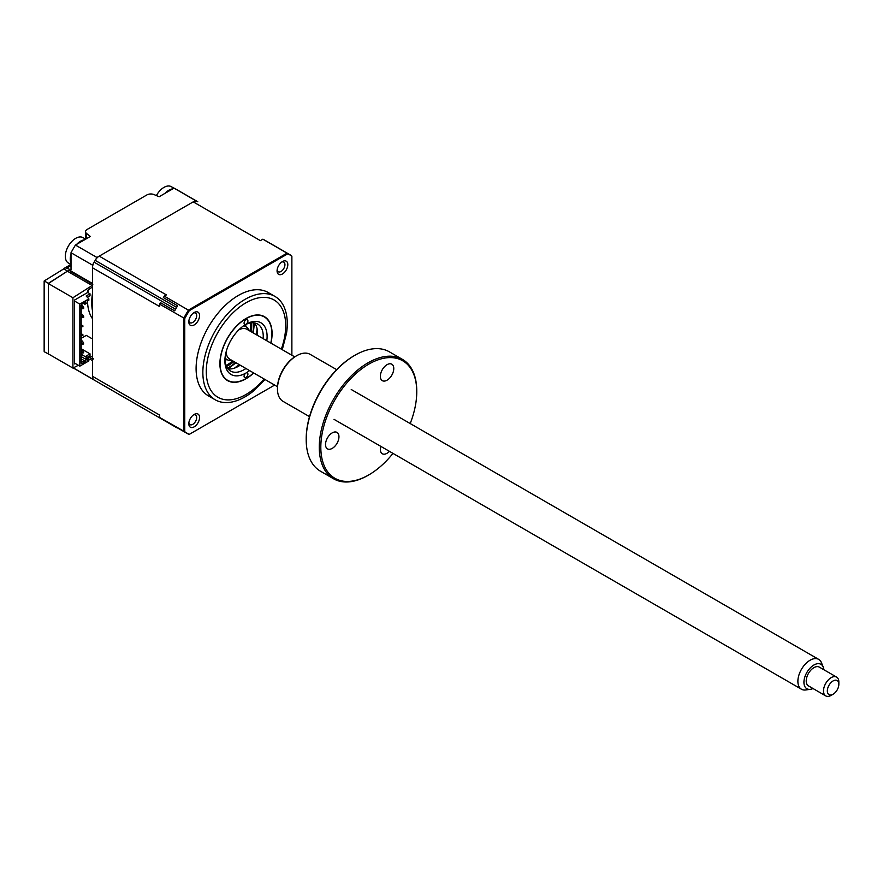 <?xml version="1.0" encoding="UTF-8"?>
<svg xmlns="http://www.w3.org/2000/svg" width="883" height="883" viewBox="0 0 883 883"><rect width="100%" height="100%" fill="white"/><g stroke="black" fill="none" stroke-linecap="round" stroke-linejoin="round"><path stroke-width="1.32" d="M69.183 272.251A1.623 0.938 0 0 0 70.243 271.986A1.623 0.938 60 0 1 70.474 271.313M92.836 284.249A1.623 0.938 -60 0 1 92.494 283.498L92.494 265.132A103.112 59.525 120 0 1 96.931 257.461L195.507 200.54A103.112 59.525 120 0 1 197.77 201.743L197.251 201.445A103.112 59.525 -60 0 1 197.77 201.743L176.291 189.337A103.112 59.525 120 0 0 174.028 188.134L159.139 196.732L153.995 194.569A5.43 3.135 0 0 0 146.975 194.889L87.141 229.437A5.43 3.135 0 0 0 85.552 231.655A5.43 3.135 0 0 0 86.589 233.487L90.32 236.456L75.441 245.055L96.931 257.461M75.441 245.055A103.112 59.525 120 0 0 71.015 252.726L71.015 269.911L66.578 268.167A5.43 3.135 -120 0 0 64.459 268.189A5.43 3.135 -120 0 0 63.753 268.896L44.216 280.937A5.43 3.135 -120 0 0 44.15 281.743L44.15 350.838A5.43 3.135 -120 0 0 44.216 351.721L48.576 354.017M174.028 188.134L195.507 200.54M71.015 252.726L92.494 265.132M63.753 268.896L67.561 271.092L48.366 283.333L48.366 354.116M44.216 280.937L48.366 283.333M73.3 367.88L92.494 378.962A103.112 59.525 120 0 0 94.669 380.33A103.112 59.525 -60 0 1 94.139 380.021A8.135 4.702 -60 0 1 92.494 376.313L92.494 267.781A8.135 4.702 -60 0 1 94.139 262.185A103.112 59.525 -60 0 1 95.198 260.364A8.135 4.702 -60 0 1 99.227 256.136L193.222 201.865A8.135 4.702 -60 0 1 197.251 201.445M93.653 358.608A1.623 0.938 -60 0 0 92.494 360.595L92.494 378.962M92.494 285.275L72.925 297.737L72.925 368.079L48.366 353.895L48.366 283.553L67.561 271.092M92.494 357.935L88.852 359.845M92.494 293.432A52.638 30.386 120 0 0 92.494 310.794M88.477 289.812A52.638 30.386 120 0 0 88.035 292.659M87.516 300.993A52.638 30.386 120 0 0 92.494 318.73M75.232 363.476L74.459 363.917L74.459 300.121L87.516 292.582L87.516 290.364L92.494 287.041M92.494 338.973L86.291 335.385L81.181 338.332M88.664 357.935L87.516 357.494M92.494 356.169L88.179 358.222M72.925 368.079L78.344 365.275M48.366 283.553L72.925 297.737M92.119 285.496L67.561 271.313M70.916 271.589L69.481 272.428M249.558 370.595A29.845 17.23 -60 0 1 245.993 373.001A29.845 17.23 -60 0 1 224.889 360.816A29.845 17.23 -60 0 1 245.993 324.26A2.715 1.567 120 0 0 247.913 320.937A2.715 1.567 120 0 0 247.35 319.701A2.715 1.567 120 0 0 245.253 320.43A2.715 1.567 120 0 0 244.072 323.156A2.715 1.567 120 0 0 244.635 324.403A2.715 1.567 120 0 0 245.993 324.26A29.845 17.23 -60 0 1 267.096 336.445A29.845 17.23 -60 0 1 266.787 340.75M224.911 359.668A27.13 15.662 120 0 0 230.507 371.026A27.13 15.662 120 0 0 245.938 368.498M263.167 338.653A27.13 15.662 120 0 0 263.255 336.445A27.13 15.662 120 0 0 257.637 324.028A27.13 15.662 120 0 0 245.01 324.856M253.266 332.946L254.459 322.913A27.13 15.662 -60 0 1 257.505 333.123A27.13 15.662 -60 0 1 257.417 335.33M240.187 365.176A27.13 15.662 -60 0 1 227.935 368.829L236.037 362.792M244.072 376.324A2.715 1.567 120 0 0 244.635 377.571A2.715 1.567 120 0 0 246.721 376.842A2.715 1.567 120 0 0 247.913 374.116A2.715 1.567 120 0 0 247.35 372.869A2.715 1.567 120 0 0 245.993 373.001A2.715 1.567 120 0 0 244.072 376.324M270.926 343.134A36.898 21.302 120 0 0 272.085 333.575A36.898 21.302 120 0 0 245.993 318.509A36.898 21.302 120 0 0 219.9 363.697A36.898 21.302 120 0 0 253.697 372.979M81.181 358.807L84.558 360.75L81.181 362.262M74.459 301.004L79.834 304.105L79.834 366.136L88.852 360.926L88.852 359.602L87.318 360.485L87.274 358.741L85.75 359.624L85.706 361.423L81.898 363.619L81.567 362.483M85.706 361.423L84.558 360.75M81.898 363.619L81.181 363.2L81.181 305.496L81.898 304.238L85.706 302.041L85.706 303.763L87.274 302.913L87.318 301.114L88.852 300.231L88.852 298.896L86.17 296.015L90.011 293.807L90.011 295.794L87.373 297.317M87.318 301.114L88.852 300.231M90.011 293.807L87.516 292.361M88.852 298.896L79.834 304.105M79.834 366.136L74.459 363.034M81.181 348.741L90.011 353.84L90.011 355.838L87.373 357.35M90.011 353.84L86.17 356.059L88.455 358.509L87.318 359.16M86.931 358.94L85.783 358.277M88.852 359.602L88.455 358.509M81.898 304.238L85.706 302.041M81.181 306.213L82.329 305.54L83.675 307.648L82.903 308.09L81.181 307.096M81.181 308.907L83.675 308.531L82.329 307.759L81.181 308.421M81.181 315.065L82.329 314.403L83.675 316.511L82.903 316.953L81.181 315.959M81.181 317.759L83.675 317.394L82.329 316.622L81.181 317.284M81.181 335.485L82.903 335.562L82.903 334.679L81.181 333.686M81.181 341.655L82.329 340.993L83.675 343.101L82.903 343.542L81.181 342.538M81.181 344.348L83.675 343.984L82.329 343.211L81.181 343.873M81.181 350.518L82.329 349.856L83.675 351.953L82.903 352.405L81.181 351.401M81.181 353.211L83.675 352.847L82.329 352.074L81.181 352.736M81.181 326.622L82.903 326.699L82.903 325.816L81.181 324.823M81.181 354.282L86.931 357.604L84.945 358.763L81.181 356.589M86.931 303.112L84.945 304.26L83.41 303.377M282.45 261.567L282.45 261.567A7.594 4.382 120 0 0 277.074 270.871A7.594 4.382 120 0 0 282.45 273.973A7.594 4.382 120 0 0 287.814 264.668A7.594 4.382 120 0 0 282.45 261.567M277.13 269.944A5.563 3.212 120 0 0 278.222 271.754A5.563 3.212 120 0 0 281.004 271.478A5.563 3.212 120 0 0 284.635 266.578A5.563 3.212 120 0 0 283.785 262.119A5.563 3.212 120 0 0 281.666 262.085M194.183 414.436L194.183 414.436A7.594 4.382 120 0 0 188.819 423.741A7.594 4.382 120 0 0 194.183 426.842A7.594 4.382 120 0 0 199.558 417.538A7.594 4.382 120 0 0 194.183 414.436M188.874 422.814A5.563 3.212 120 0 0 189.966 424.624A5.563 3.212 120 0 0 192.748 424.348A5.563 3.212 120 0 0 196.379 419.447A5.563 3.212 120 0 0 195.529 414.988A5.563 3.212 120 0 0 193.41 414.944M194.183 312.527L194.183 312.527A7.594 4.382 120 0 0 188.819 321.831A7.594 4.382 120 0 0 194.183 324.933A7.594 4.382 120 0 0 199.558 315.628A7.594 4.382 120 0 0 194.183 312.527M188.874 320.904A5.563 3.212 120 0 0 189.966 322.714A5.563 3.212 120 0 0 192.748 322.438A5.563 3.212 120 0 0 196.379 317.538A5.563 3.212 120 0 0 195.529 313.079A5.563 3.212 120 0 0 193.41 313.035M282.273 349.69L286.534 333.266A59.691 34.459 120 0 0 274.911 296.401L268.167 292.505A59.691 34.459 120 0 0 238.322 295.463A59.691 34.459 120 0 0 199.315 348.068A59.691 34.459 120 0 0 208.465 395.904L215.22 399.8A59.691 34.459 120 0 0 245.066 396.842A59.691 34.459 120 0 0 252.946 391.434L265.043 379.535M274.911 296.401A59.691 34.459 120 0 0 245.066 299.359A59.691 34.459 120 0 0 206.07 351.964A59.691 34.459 120 0 0 215.22 399.8M257.119 328.962A36.633 21.148 -60 0 1 256.191 334.624M238.962 364.469A36.633 21.148 -60 0 1 234.525 368.112M253.542 372.891A36.633 21.148 -60 0 1 245.993 378.542A36.633 21.148 -60 0 1 227.671 380.352A36.633 21.148 -60 0 1 222.063 351.004A36.633 21.148 -60 0 1 245.993 318.73A36.633 21.148 -60 0 1 264.304 316.909A36.633 21.148 -60 0 1 270.772 343.046M193.222 201.865L260.375 240.64L262.869 239.194A103.112 59.525 -60 0 1 265.132 240.397L289.304 254.348A103.112 59.525 -60 0 1 291.269 255.573L291.876 256.18L291.876 355.231M262.869 239.194L287.041 253.156A103.112 59.525 -60 0 1 289.304 254.348L291.368 255.64M177.494 427.913A8.135 4.702 -60 0 1 176.545 427.593A103.112 59.525 -60 0 1 176.015 427.295A103.112 59.525 -60 0 1 175.496 426.986A8.135 4.702 -60 0 1 174.668 426.224A103.112 59.525 -60 0 0 176.225 427.173L186.203 432.935A103.112 59.525 -60 0 1 183.83 431.434L183.83 318.112A103.112 59.525 -60 0 1 188.465 310.065L287.041 253.156L287.748 253.818A102.881 59.404 -60 0 1 291.876 256.18L291.269 255.573M184.028 431.577L188.465 434.138A103.112 59.525 -60 0 1 186.203 432.935M174.668 426.224L160.474 418.023A103.112 59.525 -60 0 1 159.657 417.482L184.757 431.721L184.757 318.542L159.657 304.16A103.112 59.525 -60 0 1 160.474 302.67L174.668 310.86A8.135 4.702 -60 0 1 175.496 309.149A103.112 59.525 -60 0 1 176.545 307.328A8.135 4.702 -60 0 1 177.582 305.794A103.112 59.525 -60 0 0 174.668 310.86M159.657 417.482L159.657 415.087L92.494 376.313M92.494 267.781L159.657 306.556L159.657 304.16M184.757 318.542A102.881 59.404 -60 0 1 189.293 310.661L287.748 253.818M274.646 385.076L189.293 434.359A102.881 59.404 -60 0 1 184.757 431.721M189.293 310.661L164.282 296.114L166.379 294.9L99.227 256.136M188.642 434.028L189.293 434.359M177.582 305.794L163.388 297.593A103.112 59.525 -60 0 1 164.282 296.114M71.015 264.525L68.366 263.002A14.647 8.455 -60 0 1 66.115 251.269A14.647 8.455 -60 0 1 79.647 236.975A14.647 8.455 -60 0 1 83.013 237.626L85.662 239.15M71.015 263.211A14.647 8.455 -60 0 1 71.015 254.172M76.689 244.326A14.647 8.455 -60 0 1 84.514 239.812M164.944 193.377A14.647 8.455 -60 0 1 170.474 189.448A14.647 8.455 -60 0 1 172.77 188.863M156.379 195.573A14.647 8.455 -60 0 1 165.562 186.611A14.647 8.455 -60 0 1 171.28 186.666L173.918 188.2M226.434 366.434A32.561 18.797 120 0 0 226.843 366.246A32.561 18.797 120 0 0 233.918 361.566M251.147 331.721A32.561 18.797 120 0 0 251.633 322.803M250.54 322.935A32.561 18.797 -60 0 1 249.999 331.059M232.77 360.893A32.561 18.797 -60 0 1 226.015 365.43M231.776 360.33A18.996 10.971 -60 0 1 226.898 359.547A18.996 10.971 -60 0 1 225.033 357.913M243.542 325.838A18.996 10.971 -60 0 1 245.893 326.644A18.996 10.971 -60 0 1 249.006 330.485M224.977 358.443L226.898 359.547A24.415 14.095 -60 0 1 224.944 360.308M245.573 324.569A24.415 14.095 -60 0 1 245.893 326.644L243.973 325.54M823.828 669.711A14.095 8.135 120 0 0 823.221 667.04A14.095 8.135 120 0 0 818.066 663.663A14.095 8.135 120 0 0 804.843 676.952A14.095 8.135 120 0 0 809.755 689.38A14.095 8.135 120 0 0 810.351 689.325A14.095 8.135 120 0 0 812.978 688.519M810.351 689.325L805.726 689.954A17.23 9.945 -60 0 1 804.987 690.02A17.23 9.945 -60 0 1 801.455 689.226A17.23 9.945 -60 0 1 800.064 672.04A17.23 9.945 -60 0 1 815.152 658.586A17.23 9.945 -60 0 1 818.684 659.38A17.23 9.945 -60 0 1 821.455 662.714L823.221 667.04M238.818 329.856A17.23 9.945 -60 0 1 243.399 328.487A17.23 9.945 -60 0 1 246.931 329.282L294.723 356.875M833.099 694.237L831.179 695.351A10.85 6.269 -60 0 1 827.978 696.389A10.85 6.269 -60 0 1 825.748 695.892A10.85 6.269 -60 0 1 824.877 685.065A10.85 6.269 -60 0 1 834.38 676.588A10.85 6.269 -60 0 1 836.598 677.084A10.85 6.269 -60 0 1 838.85 682.062L838.85 684.27A8.135 4.702 120 0 0 835.495 680.164A8.135 4.702 120 0 0 827.857 687.846A8.135 4.702 120 0 0 830.693 695.02A8.135 4.702 120 0 0 833.099 694.237A8.135 4.702 120 0 0 838.85 684.27M836.598 677.084L819.336 667.118A10.85 6.269 120 0 0 817.106 666.621A10.85 6.269 120 0 0 807.603 675.098A10.85 6.269 120 0 0 808.486 685.914L825.748 695.892M277.494 386.721L229.701 359.127A17.23 9.945 -60 0 1 226.147 351.809M332.229 432.88A9.492 5.486 -60 0 1 336.986 432.405A9.492 5.486 -60 0 1 338.443 440.021A9.492 5.486 -60 0 1 332.229 448.387A9.492 5.486 -60 0 1 327.483 448.851A9.492 5.486 -60 0 1 326.026 441.246A9.492 5.486 -60 0 1 332.229 432.88M368.785 364.138A67.836 39.161 120 0 0 320.816 447.217A67.836 39.161 120 0 0 368.785 474.911L368.012 475.363A68.918 39.79 -60 0 1 333.553 478.774A68.918 39.79 -60 0 1 322.99 423.542A68.918 39.79 -60 0 1 368.012 362.814A68.918 39.79 -60 0 1 402.471 359.403A68.918 39.79 -60 0 1 416.754 390.948L416.754 391.831A67.836 39.161 120 0 0 368.785 364.138M306.202 439.668L306.202 438.785A67.836 39.161 -60 0 1 354.16 355.706L354.933 355.253A68.918 39.79 120 0 0 306.202 439.668A68.918 39.79 120 0 0 320.474 471.213L333.553 478.774M354.16 355.706L354.933 355.253A68.918 39.79 120 0 1 389.392 351.842L402.471 359.403M277.461 388.95L277.461 388.067A26.049 15.044 -60 0 1 295.871 356.169L296.644 355.728A27.13 15.662 120 0 0 277.461 388.95A27.13 15.662 120 0 0 283.079 401.379L309.514 416.644M295.871 356.169L296.644 355.728A27.13 15.662 120 0 1 310.209 354.381L336.644 369.646M387.063 364.668A9.492 5.486 -60 0 1 391.809 364.204A9.492 5.486 -60 0 1 393.266 371.809A9.492 5.486 -60 0 1 387.063 380.187A9.492 5.486 -60 0 1 382.306 380.65A9.492 5.486 -60 0 1 380.86 373.045A9.492 5.486 -60 0 1 387.063 364.668M389.469 451.368A9.492 5.486 -60 0 1 387.063 453.277A9.492 5.486 -60 0 1 382.306 453.752A9.492 5.486 -60 0 1 380.794 446.356M368.012 475.363L368.785 474.911A67.836 39.161 120 0 0 392.979 453.387M410.209 423.542A67.836 39.161 120 0 0 416.754 391.831M67.969 271.556A3.256 1.876 -120 0 1 70.243 270.651A1.623 0.938 120 0 0 70.585 271.401L92.494 284.05M70.243 270.651L92.494 283.498M86.589 233.487L86.589 238.62M71.015 265.595L66.578 268.167M92.494 360.595L90.088 359.204M281.335 349.149A56.17 32.428 120 0 0 245.993 302.77A56.17 32.428 120 0 0 206.28 371.566A56.17 32.428 120 0 0 245.993 394.491A56.17 32.428 120 0 0 264.105 378.984M94.139 380.021L176.545 427.593M94.139 262.185L175.496 309.149M95.198 260.364L176.545 307.328M227.439 368.167A35.276 20.364 120 0 0 235.496 362.471M252.726 332.626A35.276 20.364 120 0 0 253.631 322.803M85.552 239.083L85.552 231.655M64.459 268.189L70.905 264.47M73.201 367.935L176.015 427.295M818.684 659.38L351.235 389.502M801.455 689.226L334.006 419.337"/></g></svg>
